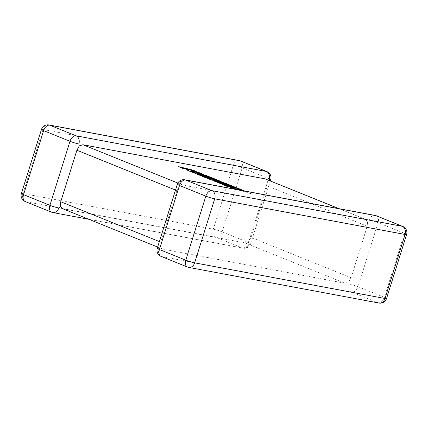 <?xml version="1.0" encoding="UTF-8"?>
<svg xmlns="http://www.w3.org/2000/svg" width="428" height="428" viewBox="0 0 428 428"><rect width="100%" height="100%" fill="white"/><g stroke="black" fill="none" stroke-linecap="round" stroke-linejoin="round"><path stroke-width="0.32" stroke-dasharray="2.14 1.6" d="M52.847 212.556A6.581 5.061 100.6 0 1 52.098 212.336L25.723 201.69L216.065 237.337L242.446 247.983A6.581 5.061 -79.4 0 0 243.19 248.203A6.581 5.061 -79.4 0 0 249.133 243.65L248.288 241.504C247.314 242.623 246.218 243.077 245.003 242.874L345.016 283.25L162.934 249.15L62.418 208.623M161.072 256.388A6.581 4.152 112 0 0 161.575 256.533L351.923 292.18L378.299 302.831L187.956 267.184L161.575 256.533A6.581 5.061 -79.4 0 1 158.804 248.374L160.794 246.854C161.024 248.106 161.741 248.871 162.934 249.15L157.648 247.068M245.003 242.874L62.921 208.773M268.527 180.193L267.206 181.146L267.238 185.875L367.251 226.251L367.636 221.688L365.079 219.227L182.997 185.126C181.777 184.923 180.686 185.377 179.712 186.496L176.908 190.599L175.517 190.043M265.066 178.851C266.259 179.129 266.976 179.894 267.206 181.146M345.016 283.25L348.718 282.052L351.104 277.772L367.251 226.251M351.104 277.772L251.092 237.401L267.238 185.875M159.371 241.563L160.762 242.125L176.908 190.599M251.092 237.401L248.288 241.504M349.146 284.021A6.581 0.642 17.4 0 1 358.011 286.707L378.074 222.683L404.455 233.335L384.387 297.358L358.011 286.707A6.581 4.152 112 0 1 351.923 292.18A6.581 5.061 100.6 0 1 349.146 284.021L348.718 282.052M376.405 215.808A6.581 4.152 112 0 1 378.074 222.683A6.581 0.642 17.4 0 0 369.209 220.003L367.636 221.688M184.81 179.797A6.581 5.061 -79.4 0 0 178.867 184.35L179.712 186.496M160.762 242.125L160.794 246.854M339.142 208.698L365.582 219.371L338.88 208.65M240.857 190.059L230.408 187.699M233.362 188.887L245.249 191.835L251.295 193.836L231.794 185.961L217.691 182.563M234.656 189.133L245.249 191.835M245.292 191.696L248.577 193.178M248.62 193.039L251.295 193.836M251.343 193.691L244.704 191.011M229.542 186.913L224.802 184.837M235.138 188.176L230.906 186.308M230.328 185.367L225 183.216L215.45 180.525M221.164 181.67L215.985 179.578L204.568 176.828L198.811 174.346M209.148 177.684L204.916 175.812M214.776 179.091L205.798 175.464L191.696 172.067M213.615 179.476L207.286 178.364M220.302 182.296L213.139 180.723M192.793 170.055L178.647 166.802M189.155 169.895L186.64 170.028M203.883 174.694L192.707 170.751M196.206 171.596L192.744 170.2M270.352 180.932L250.68 243.703A6.581 0.642 -162.6 0 0 248.534 242.51L222.153 231.864L242.221 167.84L268.597 178.487L248.534 242.51A6.581 4.152 112 0 1 242.446 247.983L52.098 212.336A6.581 4.152 112 0 1 51.595 212.192M177.855 183.05L182.997 185.126M240.552 160.965A6.581 4.152 112 0 1 242.221 167.84A6.581 0.642 -162.6 0 0 233.356 165.155L213.294 229.178L22.946 193.531L43.009 129.507L233.356 165.155A6.581 5.061 100.6 0 1 239.3 160.596M48.953 124.949A6.581 5.061 -79.4 0 0 43.009 129.507A6.581 0.642 -162.6 0 0 41.463 129.449M270.742 179.68A6.581 0.642 -162.6 0 0 268.597 178.487A6.581 4.152 112 0 0 266.928 171.612M213.294 229.178A6.581 0.642 -162.6 0 1 222.153 231.864A6.581 4.152 112 0 1 216.065 237.337A6.581 5.061 100.6 0 1 213.294 229.178M21.4 193.472A6.581 0.642 -162.6 0 1 22.946 193.531A6.581 5.061 -79.4 0 0 25.723 201.69A6.581 4.152 112 0 1 25.215 201.54M88.858 219.302L243.19 248.203A6.581 6.581 0 0 0 250.68 243.703A6.581 0.642 -162.6 0 1 249.133 243.65M158.804 248.374A6.581 0.642 17.4 0 0 157.258 248.32M379.048 303.051A6.581 5.061 100.6 0 1 378.299 302.831A6.581 4.152 112 0 0 384.387 297.358A6.581 0.642 17.4 0 1 386.538 298.551M187.448 267.035A6.581 4.152 112 0 0 187.956 267.184A6.581 5.061 -79.4 0 0 188.7 267.404M178.867 184.35A6.581 0.642 17.4 0 0 177.32 184.297M369.209 220.003A6.581 5.061 100.6 0 1 375.153 215.445M406.6 234.528A6.581 0.642 17.4 0 0 404.455 233.335A6.581 4.152 112 0 0 402.785 226.46"/><path stroke-width="0.64" d="M269.196 179.626A6.581 0.642 -162.6 0 0 270.742 179.68A6.581 6.581 0 0 0 266.928 171.612A6.581 4.152 112 0 0 266.425 171.468L240.044 160.816L49.702 125.169L76.077 135.82L266.425 171.468A6.581 5.061 100.6 0 1 269.196 179.626L268.527 180.193M338.88 208.65L265.066 178.851L339.142 208.698M78.854 143.979A6.581 0.642 -162.6 0 1 69.989 141.294L43.613 130.642L23.545 194.665L49.926 205.317L69.989 141.294A6.581 4.152 112 0 1 76.077 135.82A6.581 5.061 -79.4 0 1 78.854 143.979L79.282 145.948L82.984 144.75L177.855 183.05M88.858 219.302L52.847 212.556A6.581 5.061 100.6 0 0 58.791 207.997L60.364 206.312L60.749 201.749L76.896 150.228L79.282 145.948M265.066 178.851L82.984 144.75M62.921 208.773L60.364 206.312M244.704 191.011L231.837 185.816L217.734 182.419L226.915 186.126L229.59 186.769L223.871 184.463L227.37 185.303L232.581 187.405L235.181 188.031L229.97 185.929L232.597 186.565L240.857 190.059M232.597 186.565L241.831 190.294L230.457 187.555L233.362 188.887M230.457 187.555L233.902 188.989M233.913 188.951L234.656 189.133M217.734 182.419L226.872 186.266L229.59 186.769M224.802 184.837L232.538 187.55L235.181 188.031M230.906 186.308L232.554 186.704M221.206 181.526L216.033 179.439L204.616 176.689L197.88 173.966L201.374 174.811L206.59 176.914L209.19 177.54L203.974 175.437L206.606 176.069L212.144 178.305L214.819 178.947L205.841 175.325L191.739 171.928L204.83 177.208L217.376 180.231L207.329 178.219L210.565 179.525L225.797 183.623L213.181 180.584L216.274 181.83L230.371 185.228L225.042 183.077L213.16 179.921L221.206 181.526L215.45 180.525M230.371 185.228L216.226 181.97L213.181 180.584M198.811 174.346L206.547 177.053L209.19 177.54M204.916 175.812L212.101 178.444L214.819 178.947M191.739 171.928L204.782 177.353L213.615 179.476M207.329 178.219L210.523 179.669L220.302 182.296M178.69 166.658L182.146 168.054L189.797 169.895L186.688 169.884L190.385 171.377L193.408 171.355L203.926 174.549L199.93 172.939L190.241 170.007L196.249 171.451L192.793 170.055L178.69 166.658L182.103 168.193L189.155 169.895M186.688 169.884L190.337 171.521L193.365 171.494L203.926 174.549M192.707 170.751L196.249 171.451M60.749 201.749L159.371 241.563M175.517 190.043L76.896 150.228M159.403 249.513L185.779 260.16L205.847 196.136L179.466 185.49L159.403 249.513A6.581 4.152 112 0 0 161.072 256.388A6.581 6.581 0 0 1 157.258 248.32A6.581 0.642 17.4 0 0 159.403 249.513M185.554 180.017L211.935 190.663L402.277 226.31L375.902 215.664L185.554 180.017A6.581 5.061 -79.4 0 0 184.81 179.797A6.581 6.581 0 0 0 177.32 184.297A6.581 0.642 17.4 0 0 179.466 185.49A6.581 4.152 112 0 1 185.554 180.017M386.538 298.551A6.581 0.642 17.4 0 1 384.991 298.493L405.054 234.469L214.706 198.822L194.644 262.846L384.991 298.493A6.581 5.061 100.6 0 1 379.048 303.051A6.581 6.581 0 0 0 386.538 298.551L406.6 234.528A6.581 6.581 0 0 0 402.785 226.46A6.581 4.152 112 0 0 402.277 226.31A6.581 5.061 -79.4 0 1 405.054 234.469A6.581 0.642 17.4 0 0 406.6 234.528M239.3 160.596A6.581 5.061 100.6 0 1 240.044 160.816A6.581 4.152 112 0 1 240.552 160.965A6.581 6.581 0 0 0 239.3 160.596L48.953 124.949A6.581 6.581 0 0 0 41.463 129.449A6.581 0.642 -162.6 0 0 43.613 130.642A6.581 4.152 112 0 1 49.702 125.169A6.581 5.061 -79.4 0 0 48.953 124.949M21.4 193.472A6.581 6.581 0 0 0 25.215 201.54A6.581 4.152 112 0 1 23.545 194.665A6.581 0.642 -162.6 0 1 21.4 193.472L41.463 129.449M58.791 207.997A6.581 0.642 -162.6 0 1 49.926 205.317A6.581 4.152 112 0 0 51.595 212.192L25.215 201.54M187.448 267.035A6.581 6.581 0 0 0 188.7 267.404A6.581 5.061 -79.4 0 0 194.644 262.846A6.581 0.642 17.4 0 1 185.779 260.16A6.581 4.152 112 0 0 187.448 267.035L161.072 256.388M375.153 215.445A6.581 5.061 100.6 0 1 375.902 215.664A6.581 4.152 112 0 1 376.405 215.808A6.581 6.581 0 0 0 375.153 215.445L184.81 179.797M205.847 196.136A6.581 0.642 17.4 0 0 214.706 198.822A6.581 5.061 100.6 0 0 211.935 190.663A6.581 4.152 112 0 0 205.847 196.136M266.928 171.612L240.552 160.965M270.742 179.68L270.352 180.932M51.595 212.192A6.581 6.581 0 0 0 52.847 212.556M188.7 267.404L379.048 303.051M157.258 248.32L177.32 184.297M402.785 226.46L376.405 215.808M62.418 208.629L157.648 247.068"/></g></svg>
